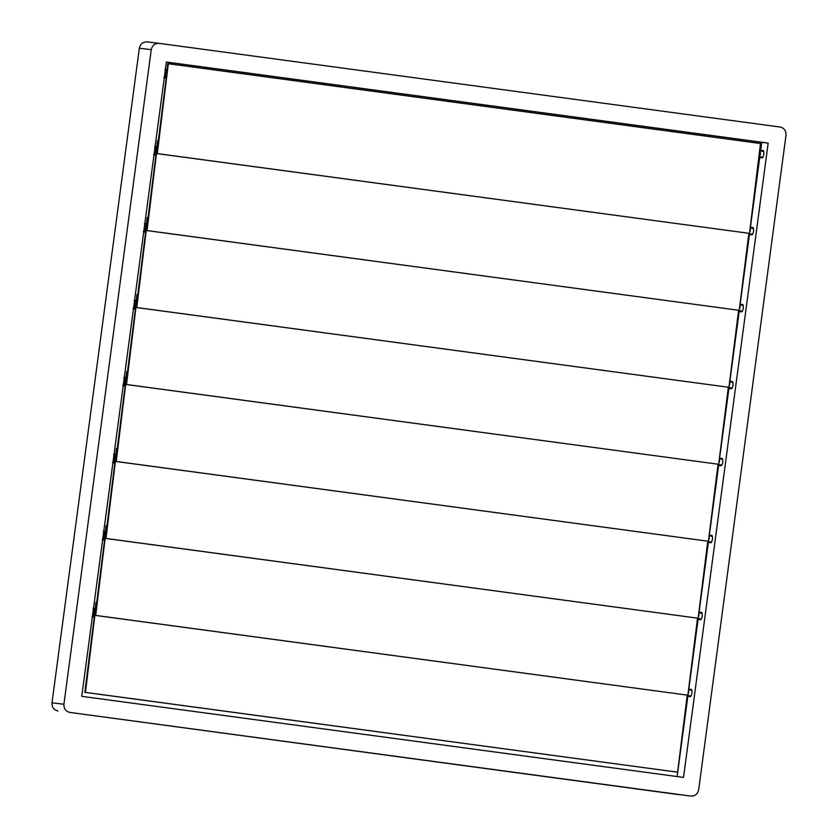 <?xml version="1.0" encoding="UTF-8"?>
<svg xmlns="http://www.w3.org/2000/svg" width="838" height="838" viewBox="0 0 838 838"><rect width="100%" height="100%" fill="white"/><g stroke="black" fill="none" stroke-linecap="round" stroke-linejoin="round"><path stroke-width="1.26" d="M69.805 712.415L690.826 796.09C695.027 796.184 697.635 794.078 698.662 789.773L786.002 135.201C786.149 130.77 784.179 128.046 780.094 127.03L159.084 43.356C154.873 43.262 152.265 45.367 151.249 49.672L63.908 704.255C63.761 708.676 65.731 711.399 69.805 712.415L678.916 794.644M57.906 710.97C53.821 709.954 51.851 707.23 51.998 702.799L63.908 704.255M151.249 49.672L139.338 48.227L51.998 702.799M139.338 48.227C140.365 43.922 142.973 41.816 147.174 41.91L159.084 43.356L147.174 41.91M166.374 62.033L81.747 696.336L683.525 777.413L768.163 143.109L166.374 62.033M677.114 776.637L687.83 696.336L690.344 696.64C692.146 694.409 692.471 691.989 691.319 689.402L688.794 689.098L698.096 619.366L700.62 619.67C702.412 617.438 702.736 615.019 701.584 612.431L699.07 612.128L708.372 542.395L710.886 542.699C712.688 540.468 713.012 538.048 711.85 535.461L709.336 535.147L718.637 465.425L721.162 465.729C722.953 463.498 723.278 461.078 722.126 458.491L719.601 458.177L728.913 388.455L731.427 388.759C733.229 386.528 733.543 384.108 732.391 381.52L729.877 381.206L739.179 311.485L741.693 311.788C743.495 309.557 743.819 307.137 742.667 304.55L740.143 304.236L749.455 234.514L751.969 234.818C753.771 232.587 754.085 230.167 752.933 227.58L750.419 227.266L759.72 157.544L762.234 157.848C764.036 155.617 764.361 153.197 763.209 150.61L760.684 150.295L761.752 142.334L166.364 62.117M761.752 142.334L768.163 143.109M690.596 696.588L690.68 695.949M691.455 690.156L691.539 689.506M688.794 689.098L691.539 689.465M700.861 619.617L700.945 618.978M701.72 613.186L701.804 612.536M699.07 612.128L701.815 612.494M711.137 542.647L711.221 542.008M711.996 536.215L712.08 535.566M709.336 535.147L712.08 535.524M721.403 465.677L721.487 465.038M722.262 459.245L722.346 458.596M719.601 458.177L722.356 458.554M731.668 388.706L731.763 388.067M732.527 382.275L732.622 381.625L729.877 381.206M741.944 311.736L742.028 311.097M742.803 305.304L742.887 304.655M740.143 304.236L742.897 304.613M752.21 234.766L752.304 234.127M753.069 228.334L753.163 227.685M750.419 227.266L753.163 227.643M762.486 157.795L762.57 157.156M763.345 151.364L763.428 150.714M760.684 150.295L763.439 150.672M164.667 77.704L165.17 78.133L166.343 76.907L156.716 153.553L157.314 153.595L168.333 63.73L167.736 63.688L167.034 70.413L165.735 69.732M165.17 78.133L166.196 78.28M167.129 69.554L166.301 69.449M157.314 153.595L749.476 233.373L760.495 143.518L168.333 63.73M749.476 233.373L156.716 153.553M164.489 76.185L165.159 71.136M163.839 77.588L165.243 77.777L167.024 73.87L166.291 69.816L164.908 69.627M164.332 77.379L165.641 73.681L165.327 69.942M759.846 149.782L760.558 153.836L759.008 157.701M750.261 227.894L750.282 230.806L748.732 234.671M739.985 304.864L740.017 307.787L738.467 311.642M729.72 381.835L729.741 384.757L728.191 388.612M719.444 458.805L719.475 461.728L717.925 465.582M709.178 535.775L709.21 538.698L707.649 542.553M154.391 154.674L154.925 155.114L156.078 153.878L146.451 230.523L147.048 230.565L158.068 140.7L157.46 140.658L156.769 147.383L155.47 146.713M156.863 146.524L156.036 146.42M147.048 230.565L739.21 310.343L748.879 233.341M739.21 310.343L146.451 230.523M144.126 231.644L144.66 232.084L145.802 230.848L136.175 307.494L136.772 307.536L147.792 217.671L147.195 217.639L146.493 224.364L145.194 223.683M146.587 223.495L145.76 223.39M136.772 307.536L728.934 387.313L738.613 310.311M728.934 387.313L136.175 307.494M133.86 308.614L134.384 309.054L135.536 307.818L125.91 384.464L126.507 384.506L137.526 294.641L136.919 294.609L136.227 301.334L134.928 300.653M136.322 300.465L135.494 300.36M126.507 384.506L718.669 464.283L728.337 387.282M718.669 464.283L125.91 384.464M123.584 385.585L124.118 386.025L125.271 384.789L115.634 461.434L116.241 461.476L127.25 371.611L126.653 371.58L125.962 378.305L124.663 377.624M126.046 377.435L125.218 377.33M116.241 461.476L708.403 541.264L718.072 464.252M708.403 541.264L115.634 461.434M113.319 462.555L113.842 462.995L114.995 461.759L105.368 538.405L105.965 538.446L116.985 448.581L116.388 448.55L115.686 455.275L114.387 454.594M114.984 454.301L115.78 454.406M105.965 538.446L698.127 618.235L707.796 541.222M698.127 618.235L105.368 538.405M154.223 153.155L154.894 148.117M153.574 154.559L154.967 154.747L156.748 150.84L156.015 146.786L154.642 146.598M154.056 154.349L155.376 150.651L155.051 146.912M143.947 230.125L144.618 225.087M143.298 231.529L144.702 231.717L146.482 227.81L145.749 223.756L144.377 223.568M143.79 231.319L145.1 227.632L144.785 223.882M133.682 307.096L134.352 302.057M133.032 308.499L134.436 308.688L136.206 304.781L135.473 300.727L134.101 300.538M133.525 308.29L134.834 304.603L134.509 300.852M123.406 384.066L124.087 379.027M122.757 385.47L124.16 385.658L125.941 381.751L125.208 377.697L123.835 377.509M123.249 385.26L124.569 381.573L124.244 377.823M113.14 461.036L113.811 455.998M112.491 462.44L113.895 462.628L115.665 458.721L114.932 454.667L113.559 454.479M112.983 462.23L114.293 458.543L113.968 454.793M698.902 612.746L698.934 615.668L697.384 619.523M103.043 539.525L103.577 539.965L104.729 538.729L95.092 615.375L95.7 615.417L106.719 525.552L106.112 525.52L105.42 532.245L104.122 531.564M104.719 531.271L105.504 531.376M95.7 615.417L687.862 695.205L697.53 618.193M687.862 695.205L95.092 615.375M102.865 538.006L103.545 532.968M102.215 539.41L103.619 539.599L105.399 535.692L104.666 531.638L103.294 531.449M102.707 539.201L104.027 535.513L103.703 531.763M688.637 689.716L688.668 692.638L687.118 696.493M92.777 616.496L93.269 616.936L94.453 615.7L84.827 692.345L85.424 692.387L96.443 602.522L95.846 602.491L95.144 609.216L93.846 608.535M93.269 616.936L94.306 617.072M94.443 608.241L95.239 608.346M85.424 692.387L677.586 772.175L687.254 695.163M677.586 772.175L84.827 692.345M92.599 614.977L93.269 609.938M91.95 616.38L93.353 616.569L95.123 612.662L94.401 608.608L93.018 608.419M92.442 616.171L93.751 612.484L93.437 608.734M760.537 150.987L763.795 151.427M759.762 156.779L763.02 157.209M750.272 227.957L753.53 228.397M749.486 233.75L752.744 234.179M739.996 304.927L743.254 305.367M739.221 310.72L742.478 311.16M729.73 381.898L732.988 382.338M728.945 387.69L732.203 388.13M719.454 458.868L722.712 459.308M718.679 464.661L721.937 465.1M709.189 535.838L712.447 536.278M708.403 541.631L711.661 542.071M154.894 155.103L155.931 155.25M144.628 232.074L145.655 232.22M134.352 309.044L135.389 309.191M124.087 386.014L125.113 386.161M113.811 462.995L114.848 463.131M698.923 612.808L702.181 613.248M698.138 618.601L701.396 619.041M103.545 539.965L104.582 540.101M688.647 689.779L691.905 690.219M687.872 695.571L691.13 696.011"/></g></svg>
